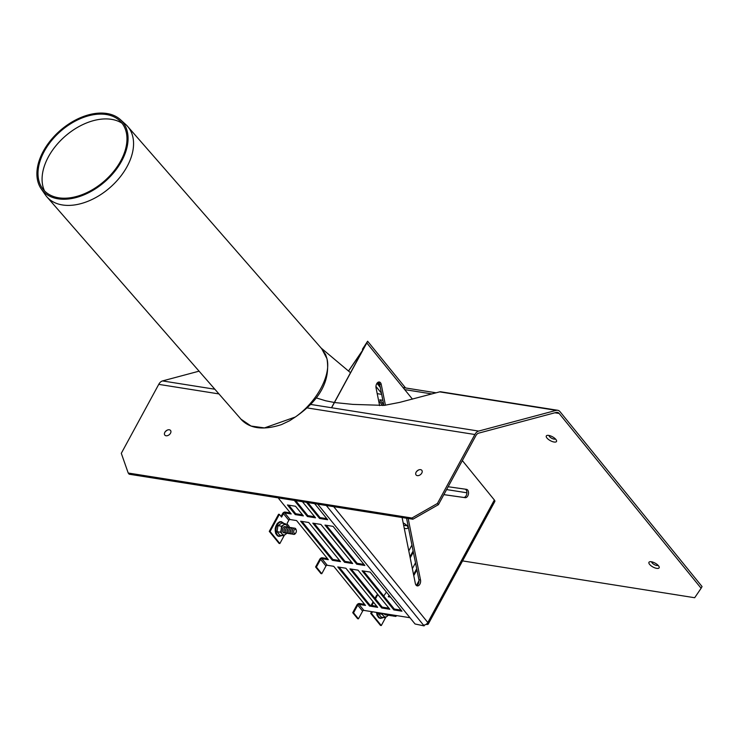 <?xml version="1.0" encoding="UTF-8"?>
<svg xmlns="http://www.w3.org/2000/svg" width="739" height="739" viewBox="0 0 739 739"><rect width="100%" height="100%" fill="white"/><g stroke="black" fill="none" stroke-linecap="round" stroke-linejoin="round"><path stroke-width="1.11" d="M396.76 615.615A3.159 1.986 -81 0 1 393.859 615.153M394.386 615.993A3.159 1.986 -81 0 1 392.243 614.894M392.76 615.735A3.159 1.986 -81 0 1 390.617 614.645M391.143 615.485A3.159 1.986 -81 0 1 389 614.386M389.518 615.227A3.159 1.986 -81 0 1 387.375 614.127M387.901 614.968A3.159 1.986 -81 0 1 385.758 613.869M386.275 614.709A3.159 1.986 -81 0 1 384.132 613.61A3.159 1.986 99 0 0 386.275 614.709M294.048 530.196A2.106 1.321 -81 0 1 296.274 530.334A2.106 1.321 -81 0 1 295.886 532.801A2.106 1.321 -81 0 1 294.039 533.041A2.106 1.321 -81 0 1 294.048 530.196M295.886 532.801L295.508 533.364A3.159 1.986 -81 0 1 292.339 532.865A3.159 1.986 -81 0 1 292.746 529.466A3.159 1.986 -81 0 1 292.921 529.17A3.159 1.986 -81 0 1 296.09 529.678L296.274 530.334M292.256 532.486A2.106 1.321 -81 0 1 292.154 532.2A2.106 1.321 -81 0 1 292.432 529.937A2.106 1.321 -81 0 1 292.542 529.743A2.106 1.321 -81 0 1 292.727 529.503M292.949 533.983A3.159 1.986 -81 0 1 290.723 532.607A3.159 1.986 -81 0 1 291.129 529.207A3.159 1.986 -81 0 1 291.305 528.912A3.159 1.986 -81 0 1 293.854 528.293M290.63 532.228A2.106 1.321 -81 0 1 290.529 531.951A2.106 1.321 -81 0 1 290.806 529.678A2.106 1.321 -81 0 1 290.926 529.484A2.106 1.321 -81 0 1 291.111 529.253M291.332 533.734A3.159 1.986 -81 0 1 289.097 532.348A3.159 1.986 -81 0 1 289.503 528.948A3.159 1.986 -81 0 1 289.679 528.662A3.159 1.986 -81 0 1 292.238 528.034M289.014 531.969A2.106 1.321 -81 0 1 288.912 531.692A2.106 1.321 -81 0 1 289.189 529.42A2.106 1.321 -81 0 1 289.3 529.226A2.106 1.321 -81 0 1 289.485 528.995M289.716 533.475A3.159 1.986 -81 0 1 287.48 532.089A3.159 1.986 -81 0 1 287.887 528.69A3.159 1.986 -81 0 1 288.062 528.403A3.159 1.986 -81 0 1 290.612 527.785M287.388 531.711A2.106 1.321 -81 0 1 287.286 531.433A2.106 1.321 -81 0 1 287.563 529.17A2.106 1.321 -81 0 1 287.683 528.967A2.106 1.321 -81 0 1 287.868 528.736M288.09 533.216A3.159 1.986 -81 0 1 285.854 531.84A3.159 1.986 -81 0 1 286.261 528.431A3.159 1.986 -81 0 1 286.436 528.145A3.159 1.986 -81 0 1 288.995 527.526M285.771 531.461A2.106 1.321 -81 0 1 285.67 531.175A2.106 1.321 -81 0 1 285.947 528.912A2.106 1.321 -81 0 1 286.058 528.718A2.106 1.321 -81 0 1 286.242 528.477M286.473 532.958A3.159 1.986 -81 0 1 284.238 531.581A3.159 1.986 -81 0 1 284.644 528.182A3.159 1.986 -81 0 1 284.82 527.886A3.159 1.986 -81 0 1 287.369 527.267M284.146 531.202A2.106 1.321 -81 0 1 284.044 530.916A2.106 1.321 -81 0 1 284.321 528.653A2.106 1.321 -81 0 1 284.441 528.459A2.106 1.321 -81 0 1 284.626 528.219M283.019 527.923A3.159 1.986 -81 0 1 283.194 527.628A3.159 1.986 -81 0 1 285.753 527.009A3.159 1.986 99 0 0 283.194 527.628A3.159 1.986 99 0 0 283.019 527.923A3.159 1.986 99 0 0 282.612 531.323A3.159 1.986 -81 0 1 283.019 527.923M284.848 532.699A3.159 1.986 -81 0 1 282.612 531.323A3.159 1.986 99 0 0 284.848 532.699M438.403 504.672L437.423 503.471L411.919 518.03L412.889 519.231L438.403 504.672L475.842 435.714A6.328 3.972 -81 0 1 478.678 433.137L556.255 412.417A6.328 3.972 -81 0 1 557.345 412.353A6.328 3.972 -81 0 1 559.146 413.461L701.117 588.262L702.05 586.554L560.07 411.752A8.434 5.302 99 0 0 557.677 410.274L440.481 391.744A8.434 5.302 99 0 0 439.659 391.864L399.642 402.395L384.151 405.388L352.946 404.399L335.1 402.598M335.044 402.589L334.471 402.506M334.351 402.487L325.687 400.787L316.431 397.961M378.377 383.643L379.541 383.827M403.023 387.55L436.139 392.806M431.899 393.933L404.713 389.619M379.929 385.693L378.728 385.499M412.889 519.231L129.186 474.226L128.216 473.025L121.298 453.321L158.746 384.363A8.434 5.302 -81 0 1 162.515 380.927L199.077 371.163M557.677 410.274A8.434 5.302 99 0 0 556.218 410.357L478.641 431.077A8.434 5.302 99 0 0 474.872 434.514L437.423 503.471M412.842 553.021L413.563 553.132M462.559 560.901L694.678 597.731L701.117 588.262M548.717 435.41A5.801 2.217 28.5 0 1 556.485 440.435A5.801 2.217 28.5 0 1 550.352 440.666A5.801 2.217 28.5 0 1 547.202 435.391A5.801 2.217 28.5 0 1 548.717 435.41M651.345 561.76A5.801 2.217 28.5 0 1 659.114 566.785A5.801 2.217 28.5 0 1 652.98 567.016A5.801 2.217 28.5 0 1 649.83 561.751A5.801 2.217 28.5 0 1 651.345 561.76M403.18 522.935A5.801 2.217 28.5 0 1 407.836 526.925A5.801 2.217 28.5 0 1 404.242 528.237M417.323 475.63A3.695 2.503 140.9 0 1 416.39 471.741A3.695 2.503 140.9 0 1 418.607 469.949A3.695 2.503 140.9 0 1 422.154 472.138A3.695 2.503 140.9 0 1 417.323 475.63M418.948 469.81A5.801 3.935 -39.1 0 0 416.196 472.055M166.044 435.77A3.695 2.503 140.9 0 1 165.111 431.881A3.695 2.503 140.9 0 1 167.328 430.08A3.695 2.503 140.9 0 1 170.875 432.278A3.695 2.503 140.9 0 1 166.044 435.77M167.67 429.95A5.801 3.935 -39.1 0 0 164.917 432.195M651.659 561.816A3.695 1.413 -151.5 0 0 654.292 564.596A3.695 1.413 -151.5 0 0 658.061 565.298M549.031 435.465A3.695 1.413 -151.5 0 0 551.663 438.245A3.695 1.413 -151.5 0 0 555.432 438.938M403.605 525.032A3.695 1.413 -151.5 0 0 406.783 525.429M128.216 473.025L411.919 518.03M240.369 418.459L241.311 419.623C250.161 428.759 263.555 430.412 281.494 424.592L289.716 420.694L295.314 417.018C319.95 400.058 330.509 380.622 326.971 358.72C331.312 375.246 316.689 402.173 295.314 417.018L264.46 427.918L251.066 426.052L240.988 419.17L46.899 196.86A53.568 34.511 138.9 0 1 45.338 194.847L41.208 188.861A52.746 33.976 138.9 0 1 43.278 151.31A52.746 33.976 138.9 0 1 120.457 119.681A52.746 33.976 138.9 0 1 104.827 181.748A52.746 33.976 138.9 0 1 41.208 188.861M120.457 119.681L125.824 124.568A53.568 34.511 138.9 0 1 127.607 126.387L321.705 348.706L326.971 358.72L325.631 354.544L321.262 348.208M382.479 405.517A6.328 4.074 -41.1 0 0 381.952 404.575L378.645 400.787M44.516 190.874A52.303 33.698 138.9 0 1 48.404 156.844A52.303 33.698 138.9 0 1 122.009 123.219M44.22 151.421A51.471 33.163 138.9 0 1 119.542 120.559A51.471 33.163 138.9 0 1 104.291 181.138A51.471 33.163 138.9 0 1 42.206 188.075A51.471 33.163 138.9 0 1 44.22 151.421M127.607 126.387A53.568 34.511 138.9 0 1 109.954 187.623A53.568 34.511 138.9 0 1 46.899 196.86M288.69 527.286L289.161 526.408L286.963 523.702L288.82 520.274A1.053 0.711 140.9 0 1 290.094 519.545L296.579 520.57L328.347 559.682L321.862 558.656A1.053 0.711 -39.1 0 0 320.587 559.386L316.403 567.09L321.779 573.713L325.964 566A1.053 0.711 140.9 0 1 327.238 565.27L333.723 566.305L365.491 605.417L359.006 604.382A1.053 0.711 -39.1 0 0 357.731 605.112L353.547 612.825L358.433 618.839L357.621 618.709L352.734 612.696L353.547 612.825M295.258 514.603L287.443 504.968L295.545 506.261L303.369 515.887L295.258 514.603L295.729 513.744L302.5 514.815M288.773 505.18L295.729 513.744M332.402 560.328L300.634 521.217L308.745 522.501L340.513 561.612L332.402 560.328L332.864 559.469L339.644 560.55M301.965 521.429L332.864 559.469M356.715 564.19L324.957 525.078L333.058 526.362L364.826 565.474L356.715 564.19L357.186 563.33L363.957 564.402M326.287 525.29L357.186 563.33M381.703 607.985L349.935 568.873L358.046 570.157L389.813 609.269L381.703 607.985L382.165 607.125L388.945 608.206M351.265 569.085L382.165 607.125M393.859 609.915L362.092 570.804L370.202 572.088L401.97 611.199L393.859 609.915L394.33 609.056L401.101 610.128M363.431 571.016L394.33 609.056M369.546 606.054L337.778 566.942L345.88 568.236L377.647 607.338L369.546 606.054L370.008 605.204L376.779 606.276M339.109 567.155L370.008 605.204M344.559 562.259L312.791 523.147L320.902 524.431L352.669 563.543L344.559 562.259L345.03 561.4L351.801 562.471M383.753 404.723L379.763 399.817L382.857 400.307M314.13 523.36L345.03 561.4M302.445 501.716L315.525 517.817L307.415 516.524L294.344 500.423M307.415 516.524L307.886 515.674L314.657 516.746M295.674 500.636L307.886 515.674M381.666 394.349L377.204 393.647M375.957 386.442L381.426 393.176M279.074 498.003L278.742 498.613L291.212 513.956L284.727 512.931A1.053 0.711 -39.1 0 0 283.443 513.651L281.587 517.078L279.388 514.372L270.086 531.507L269.273 531.378L278.575 514.242L279.388 514.372M279.148 498.021L278.742 498.613M348.466 371.052L363.061 349.612M362.59 350.462L348.549 371.107M377.555 382.626L379.883 385.499M380.271 387.402L376.955 383.319M314.611 503.638L327.682 519.739L319.581 518.455L306.5 502.354M319.581 518.455L320.042 517.596L326.814 518.676M307.83 502.566L320.042 517.596M352.734 612.696L356.919 604.982A2.106 1.432 140.9 0 1 359.468 603.532L364.623 604.345M281.06 516.432L282.64 513.522A2.106 1.432 140.9 0 1 285.189 512.072L290.344 512.884M321.779 573.713L320.966 573.584L315.59 566.961L319.775 559.257A2.106 1.432 140.9 0 1 322.333 557.797L327.479 558.619M466.909 492.793L446.605 489.569M390.515 597.103L388.289 596.752L389.065 595.32M415.512 562.822L412.362 568.624M413.35 552.088L410.2 557.89M389.555 595.92L389.037 596.872M409.979 556.79L413.129 550.989M419.013 580.706L416.408 585.491M416.916 569.843L413.766 575.644M413.554 574.545L416.704 568.744M411.946 545.068L408.796 550.869M386.423 592.068L383.744 596.031M315.59 566.961L316.403 567.09M269.273 531.378L279.056 543.405L279.859 543.534L284.432 535.119M270.086 531.507L279.859 543.534M358.433 618.839L362.618 611.125A1.053 0.711 140.9 0 1 363.893 610.405L409.951 617.712M378.359 595.172L377.537 595.043A2.106 0.804 -151.5 0 0 376.659 595.237L374.996 598.294M372.465 611.763L371.514 613.509L381.287 625.545L385.86 617.13M381.287 625.545L380.483 625.416L370.71 613.379L371.652 611.633M371.514 613.509L370.71 613.379M382.59 613.37A5.275 3.307 99 0 0 383.596 616.021L384.834 617.73L386.876 616.483A5.275 3.307 99 0 0 388.123 615.153M384.834 617.73L381.287 617.167L378.47 613.693L382.017 614.257L383.596 616.021A5.275 3.307 99 0 0 386.876 616.483M285.236 523.683L286.815 525.447A5.275 3.307 99 0 0 283.536 524.976A5.275 3.307 99 0 0 281.208 529.263L280.589 532.246L277.042 531.683L277.956 525.66L281.688 523.12L285.236 523.683L281.504 526.223L281.208 529.263A5.275 3.307 99 0 0 282.159 534.011L283.406 535.72L285.439 534.473A5.275 3.307 99 0 0 286.695 533.142M283.406 535.72L279.859 535.156L277.042 531.683M281.504 526.223L277.956 525.66M287.637 527.156A5.275 3.307 99 0 0 286.815 525.447M280.589 532.246L282.159 534.011A5.275 3.307 99 0 0 285.439 534.473M448.139 486.742L466.466 489.338A4.222 2.651 -81 0 1 466.494 489.338A4.222 2.651 -81 0 1 468.452 493.901A4.222 2.651 -81 0 1 465.2 497.68L443.843 494.65M443.862 494.631L463.575 497.421A4.222 2.651 99 0 0 466.789 493.855A4.222 2.651 99 0 0 465.136 489.144M379.615 405.619L376.059 387.929A4.222 2.651 -81 0 1 376.705 383.735A4.222 2.651 -81 0 1 379.31 381.998A4.222 2.651 -81 0 1 381.232 384.4L385.425 405.249M383.883 405.415L379.615 384.141A4.222 2.651 99 0 0 378.46 382.072M408.168 518.482L420.519 579.958A4.222 2.651 -81 0 1 419.881 584.152A4.222 2.651 -81 0 1 417.276 585.888A4.222 2.651 -81 0 1 415.346 583.487L402.09 517.522M416.491 585.556A4.222 2.651 99 0 0 418.902 579.699L406.552 518.224M426.08 624.344L426.542 624.418A4.222 1.607 -151.5 0 0 428.287 624.03L494.816 501.495A4.222 1.607 -151.5 0 0 494.354 499.998L427.826 622.524A3.584 2.429 140.9 0 1 423.373 624.982L424.103 625.887L415.05 623.984L317.705 504.137M331.497 407.734L366.156 343.903L362.396 349.279L362.895 349.898M362.396 349.279L367.625 341.233L366.803 342.951L412.436 399.134M331.617 407.752L366.803 342.951M428.287 624.03A4.222 1.607 -151.5 0 0 427.826 622.524L333.723 506.677M424.602 624.963L424.103 625.887M162.515 380.927L214.846 389.231M310.934 404.473L478.641 431.077M439.659 391.864L556.218 410.357M554.869 412.787L559.146 413.461M158.746 384.363L218.938 393.915M307.406 407.946L474.872 434.514M321.862 558.656L327.238 565.27M359.006 604.382L363.893 610.405M284.727 512.931L290.094 519.545M357.731 605.112L362.618 611.125M320.587 559.386L325.964 566M283.443 513.651L288.82 520.274M371.856 605.49L373.574 602.331M375.458 598.867L377.537 595.043M377.38 612.539A7.104 4.462 99 0 0 378.784 616.871A7.104 4.462 99 0 0 383.236 617.471M376.65 612.428A6.91 4.342 99 0 0 379.791 617.749M283.721 523.443A7.104 4.462 99 0 0 283.619 523.323A7.104 4.462 99 0 0 277.199 525.041A7.104 4.462 99 0 0 277.356 534.86A7.104 4.462 99 0 0 281.808 535.47M280.524 522.113A6.91 4.342 99 0 0 275.342 528.274A6.91 4.342 99 0 0 278.354 535.738M465.2 497.68L463.575 497.421M381.232 384.4L379.615 384.141M420.519 579.958L418.902 579.699M462.346 460.582L494.354 499.998M326.324 505.504L423.373 624.982M292.154 532.2L292.339 532.865M292.542 529.743L292.921 529.17M290.529 531.951L290.723 532.607M290.926 529.484L291.305 528.912M288.912 531.692L289.097 532.348M289.3 529.226L289.679 528.662M287.286 531.433L287.48 532.089M287.683 528.967L288.062 528.403M285.67 531.175L285.854 531.84M286.058 528.718L286.436 528.145M284.044 530.916L284.238 531.581M284.441 528.459L284.82 527.886M350.508 372.715L321.105 348.023M371.154 605.38L373.112 601.758M376.511 612.4L377.075 615.365L378.774 617.758L380.354 618.432L383.393 617.499M283.868 523.461L281.245 521.632L279.545 521.799L277.236 523.498L275.213 528.265L275.647 533.355L277.347 535.747L278.917 536.422L281.965 535.489M367.625 341.233L405.572 387.957"/></g></svg>
